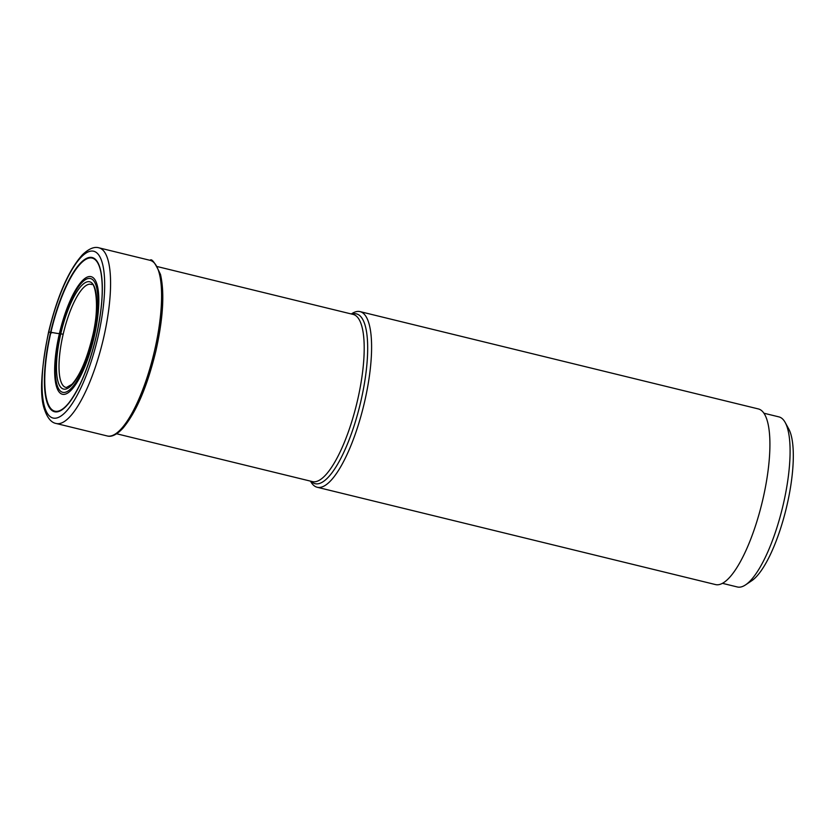 <?xml version="1.0" encoding="UTF-8"?>
<svg xmlns="http://www.w3.org/2000/svg" width="835" height="835" viewBox="0 0 835 835"><rect width="100%" height="100%" fill="white"/><g stroke="black" fill="none" stroke-linecap="round" stroke-linejoin="round"><path stroke-width="1.25" d="M63.168 334.24A53.043 15.155 103.7 0 1 91.078 284.359A53.043 15.155 103.7 0 1 91.579 284.537C94.23 280.946 100.722 304.274 92.33 337.11C86.725 359.645 79.941 375.374 71.977 384.288L66.424 387.492A53.043 15.155 -76.3 0 1 65.902 387.409A53.043 15.155 -76.3 0 1 63.168 334.24L59.4 333.614A28.724 1.054 13.1 0 1 50.925 332.267L48.774 332.017L51.707 332.914M310.505 481.137L310.662 481.43A90.399 25.822 -76.3 0 0 317.164 487.254A90.399 25.822 -76.3 0 0 364.509 402.188A90.399 25.822 -76.3 0 0 360.073 311.622A90.399 25.822 -76.3 0 0 351.618 313.793L351.337 313.981M360.073 311.622L758.389 408.941A90.399 25.822 103.7 0 1 762.825 499.507A90.399 25.822 103.7 0 1 715.48 584.563L317.164 487.254M763.962 413.231L778.919 416.884A87.55 25.008 103.7 0 1 785.213 422.52A87.55 25.008 103.7 0 1 783.22 504.601A87.55 25.008 103.7 0 1 745.551 584.876A87.55 25.008 103.7 0 1 738.307 587.141A87.55 25.008 103.7 0 1 737.357 586.974L722.4 583.321M745.551 584.876L751.667 580.784A81.851 23.38 -76.3 0 0 786.153 508.776A81.851 23.38 -76.3 0 0 788.751 428.981L785.213 422.52M100.878 272.2C103.717 288.357 102.11 309.973 96.046 337.048C88.875 366.471 79.857 388.358 68.992 402.72A78.824 22.514 -76.3 0 1 50.925 332.267A78.824 22.514 103.7 0 1 78.594 265.885A78.824 22.514 103.7 0 1 100.878 272.2A78.824 22.514 103.7 0 1 96.077 337.048A79.377 22.681 103.7 0 1 55.381 411.895A79.377 22.681 103.7 0 1 50.622 332.215A79.377 22.681 103.7 0 1 91.339 257.378A79.377 22.681 103.7 0 1 96.098 337.048M97.945 337.246A85.838 24.528 -76.3 0 0 92.8 251.084A85.838 24.528 -76.3 0 0 48.774 332.017A85.838 24.528 -76.3 0 0 53.92 418.189A85.838 24.528 -76.3 0 0 97.945 337.246M56.143 423.481A90.399 25.822 -76.3 0 0 103.488 338.425A90.399 25.822 -76.3 0 0 99.052 247.859C94.418 246.377 88.907 248.653 82.529 254.665C68.668 270.112 57.354 295.903 48.576 332.027C40.842 370.458 39.527 396.395 44.62 409.828C47.501 418.105 51.342 422.656 56.143 423.481L107.162 435.943A90.399 25.822 103.7 0 0 154.506 350.888A90.399 25.822 103.7 0 0 150.07 260.322L99.052 247.859M60.788 333.749A55.225 15.781 103.7 0 1 89.115 281.677A55.225 15.781 103.7 0 1 92.424 337.11A55.225 15.781 103.7 0 1 64.097 389.173A55.225 15.781 103.7 0 1 60.788 333.749M93.384 337.215A58.565 16.731 -76.3 0 0 89.867 278.431A58.565 16.731 -76.3 0 0 59.828 333.645A58.565 16.731 -76.3 0 0 63.345 392.429A58.565 16.731 -76.3 0 0 93.384 337.215M59.4 333.614A60.537 17.295 -76.3 0 0 63.022 394.381A60.537 17.295 -76.3 0 0 94.073 337.309A60.537 17.295 103.7 0 0 90.451 276.542A60.537 17.295 103.7 0 0 59.4 333.614M68.992 402.72A78.824 22.514 -76.3 0 0 96.077 337.069M157.46 266.615L353.226 314.44A86.036 24.58 103.7 0 1 357.474 400.56A86.036 24.58 103.7 0 1 357.453 400.643A86.036 24.58 103.7 0 1 312.384 481.597L116.618 433.772M311.163 481.304A87.372 24.956 -76.3 0 0 360.835 401.416A87.372 24.956 -76.3 0 0 360.845 401.332A87.372 24.956 -76.3 0 0 352.005 314.137M150.07 260.322C151.646 258.14 155.122 262.868 160.508 274.496C164.693 292.981 163.128 318.573 155.811 351.264C147.19 386.636 136.23 412.281 122.954 428.188C116.837 434.68 111.566 437.269 107.162 435.943"/></g></svg>
